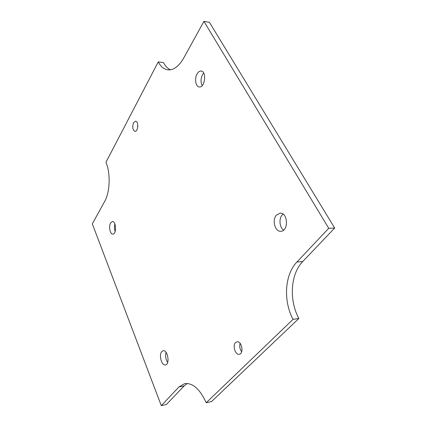 <?xml version="1.0" encoding="UTF-8"?>
<svg xmlns="http://www.w3.org/2000/svg" width="427" height="427" viewBox="0 0 427 427"><rect width="100%" height="100%" fill="white"/><g stroke="black" fill="none" stroke-linecap="round" stroke-linejoin="round"><path stroke-width="0.64" d="M241.677 351.747C239.835 349.174 239.317 346.382 240.129 343.367M137.729 127.049L137.798 125.784M167.662 362.459C165.655 359.326 165.116 355.953 166.044 352.339M283.629 230.105C279.53 227.516 278.698 218.789 282.172 214.984L283.058 214.119M115.162 231.477C114.281 229.005 114.19 226.513 114.895 223.988M202.158 85.63C200.53 82.107 200.69 78.371 202.638 74.421L203.674 73.033M170.49 69.782C167.71 68.544 165.372 66.153 163.482 62.604L158.252 61.91L105.949 162.287C110.678 173.063 110.038 192.219 104.716 201.347L92.317 223.844L161.283 405.65L166.386 404.529L184.154 385.896L187.336 383.478M334.683 228.039L209.46 22.359L203.935 21.35L328.731 228.306L334.683 228.039L302.727 261.548C290.483 274.027 288.844 300.032 298.863 318.483L293.05 319.364C283.058 300.773 284.681 274.593 296.882 262.039L302.727 261.548M293.05 319.364L206.209 402.746L211.589 401.524L298.863 318.483M235.565 342.603L236.99 341.824C241.741 340.682 244.159 353.7 239.275 354.266C235.368 355.269 232.304 345.539 235.565 342.603M133.582 122.677L135.53 121.172C138.786 121.145 138.215 131.783 134.991 131.324C132.616 129.915 132.146 127.032 133.582 122.677M161.774 351.597L163.173 350.738C167.784 349.585 170.17 364.471 165.425 364.946C161.641 365.955 158.641 354.858 161.774 351.597M276.381 215.144L280.133 213.153C288.054 212.465 288.737 231.391 280.785 231.274C275.009 231.904 271.823 220.054 276.381 215.144M110.641 222.878L112.413 221.538C116.229 221.101 116.699 234.263 112.856 234.097C110.097 234.471 108.485 226.235 110.641 222.878M197.173 73.738C198.331 71.816 199.655 70.914 201.144 71.037C206.946 71.378 204.912 88.037 199.238 86.953C195.609 86.804 194.301 78.344 197.173 73.738M184.154 385.896L178.929 386.958L161.283 405.65M203.935 21.35L183.706 58.051C178.833 66.425 173.533 70.354 167.806 69.831C163.936 69.254 160.755 66.612 158.252 61.91M328.731 228.306L296.882 262.039M178.929 386.958L184.635 383.638C192.7 382.667 199.889 389.04 206.209 402.746"/></g></svg>
